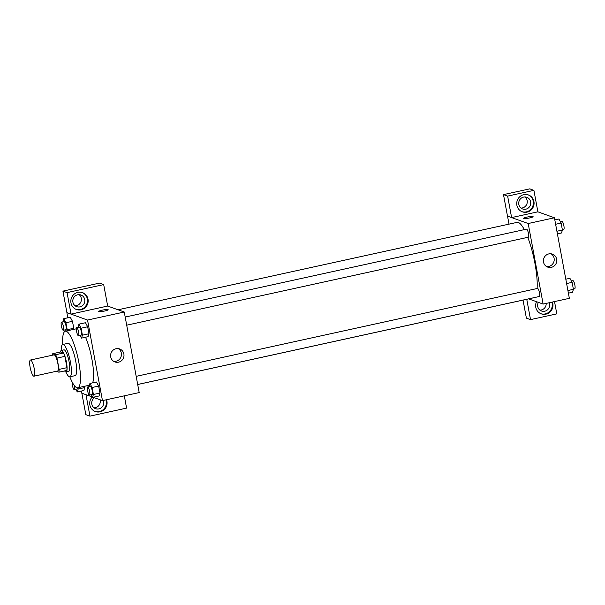 <?xml version="1.0" encoding="UTF-8"?>
<svg xmlns="http://www.w3.org/2000/svg" width="605" height="605" viewBox="0 0 605 605"><rect width="100%" height="100%" fill="white"/><g stroke="black" fill="none" stroke-linecap="round" stroke-linejoin="round"><path stroke-width="0.91" d="M33.699 376.166A8.273 1.875 77.6 0 1 30.25 367.938A8.273 1.875 77.6 0 1 30.439 360.028A8.273 1.875 77.6 0 1 34.039 367.704A8.273 1.875 77.6 0 1 33.978 376.189A8.273 1.875 77.6 0 1 33.699 376.166M30.439 360.028L54.042 354.855A8.273 1.875 77.6 0 1 57.649 362.539A8.273 1.875 77.6 0 1 57.581 371.016L33.978 376.189M52.748 353.691L60.613 351.966L63.517 353.01A10.678 2.428 77.6 0 1 64.871 356.368L66.966 367.674L59.101 369.398L57.006 358.092A10.678 2.428 77.6 0 0 55.645 354.734L52.748 353.691A10.678 2.428 77.6 0 0 52.544 355.188M56.371 371.281L58.882 372.188A10.678 2.428 77.6 0 0 59.101 369.398M66.966 367.674A10.678 2.428 77.6 0 1 66.747 370.464L58.882 372.188M64.584 370.933A11.026 2.503 -102.4 0 0 66.043 371.984A11.026 2.503 -102.4 0 0 66.126 360.678A11.026 2.503 -102.4 0 0 61.324 350.439A11.026 2.503 -102.4 0 0 60.44 352.004M61.324 350.439L63.941 349.864A11.026 2.503 77.6 0 1 68.751 360.104A11.026 2.503 77.6 0 1 68.667 371.409L66.043 371.984M64.871 356.368L57.006 358.092M63.517 353.01L55.645 354.734M65.922 371.999A16.547 3.759 -102.4 0 0 69.847 376.802A16.547 3.759 -102.4 0 0 69.976 359.839A16.547 3.759 -102.4 0 0 62.761 344.479A16.547 3.759 -102.4 0 0 61.211 350.476M69.847 376.802L75.088 375.652A16.547 3.759 -102.4 0 0 75.224 358.689A16.547 3.759 -102.4 0 0 68.01 343.33L62.761 344.479M69.817 376.802A28.949 6.579 -102.4 0 0 77.742 387.767A28.949 6.579 -102.4 0 0 77.977 358.084A28.949 6.579 -102.4 0 0 65.355 331.207A28.949 6.579 -102.4 0 0 62.738 344.487M85.547 337.235A28.949 6.579 77.6 0 1 92.626 382.867M93.162 397.266L102.464 400.616L87.536 320.053L66.868 312.619L67.821 317.799M81.395 391.042L81.796 393.182L92.247 396.94A8.962 8.636 -70.2 0 0 95.378 411.544A8.962 8.636 -70.2 0 0 106.518 399.723M75.822 389.234L77.289 391.942L83.845 390.505L84.753 387.571L84.511 386.285L84.753 387.571L78.189 389.007L77.954 387.722M66.845 330.882L67.2 329.717L73.765 328.281L73.402 329.445L73.765 328.281L72.471 321.308L70.271 317.262L63.714 318.699L62.86 321.905M80.041 335.42L81.516 338.119L88.073 336.683L88.973 333.756L87.68 326.776L85.487 322.73L78.93 324.167L78.075 327.381M91.03 394.71L92.504 397.409L99.061 395.973L99.961 393.046L98.668 386.066L96.475 382.02L89.918 383.457L89.064 386.671M104.635 311.023A4.825 0.665 169.5 0 1 98.683 311.469A4.825 0.665 169.5 0 1 103.311 309.941A4.825 0.665 169.5 0 1 108.174 309.715A4.825 0.665 169.5 0 1 104.635 311.023M102.464 400.616L139.188 392.569L124.259 312.014L107.675 306.047L71.042 314.101L66.868 312.619M124.259 312.014L87.536 320.053M108.174 309.715A4.825 0.665 -10.5 0 0 103.311 309.941A4.825 0.665 -10.5 0 0 98.683 311.469M70.974 302.939A8.962 8.636 -70.2 0 1 82.53 292.638A8.962 8.636 -70.2 0 1 87.627 303.99A8.962 8.636 -70.2 0 1 70.974 302.939M71.042 314.101L67.057 292.616L103.697 284.592L107.675 306.07M76.124 309.367A8.962 8.636 109.8 0 0 86.938 303.748A8.962 8.636 109.8 0 0 82.182 292.517M77.69 294.779A6.201 5.982 -70.2 0 1 84.798 301.199A6.201 5.982 -70.2 0 1 76.714 306.659A6.201 5.982 -70.2 0 1 77.69 294.779M79.089 294.643A6.201 5.982 -70.2 0 1 75.088 305.759M103.697 284.592L99.56 283.102L62.928 291.134L67.057 292.616M66.905 312.611L62.928 291.134M110.715 356.889A6.912 6.67 -70.2 0 1 119.639 348.941A6.912 6.67 -70.2 0 1 123.571 357.706A6.912 6.67 -70.2 0 1 110.715 356.889M113.725 361.359A6.912 6.67 109.8 0 0 118.308 348.616M85.978 394.687L89.956 416.142L126.589 408.11L124.312 395.829M95.038 411.408A8.962 8.636 109.8 0 0 105.958 399.852M103.296 400.434A6.201 5.982 -70.2 0 1 95.62 408.7A6.201 5.982 -70.2 0 1 94.478 397.742M100.044 399.739A6.201 5.982 -70.2 0 1 94.002 407.8M89.956 416.142L85.819 414.652L81.841 393.197M118.066 309.783L517.063 222.375A38.599 8.765 77.6 0 1 524.308 229.628M527.764 237.334A38.599 8.765 77.6 0 1 537.111 288.517M533.92 297.683A38.599 8.765 77.6 0 1 533.58 297.789L137.698 384.515M137.69 384.485L539.305 296.503A4.137 0.938 -102.4 0 0 539.403 292.548A4.137 0.938 -102.4 0 0 537.679 288.441A4.137 0.938 -102.4 0 0 537.535 288.426L136.178 376.348M125.19 317.058L526.547 229.136A4.137 0.938 77.6 0 1 528.354 232.97A4.137 0.938 77.6 0 1 528.316 237.213L126.702 325.195M509.017 224.137L507.527 216.114M528.641 298.87L543.124 304.081L528.188 223.525L511.611 217.581L507.633 196.103L533.905 190.348L537.883 211.826L511.656 217.573M520.988 208.075A6.201 5.982 109.8 0 0 524.989 196.965M539.902 310.115A6.201 5.982 109.8 0 0 546.179 303.415M511.611 217.581L507.482 216.098L503.496 194.613L529.768 188.858L533.905 190.348M526.758 299.286L530.524 319.621L526.388 318.139L523.045 300.103M525.836 209.179A6.201 5.982 -70.2 0 1 518.727 202.758A6.201 5.982 -70.2 0 1 526.811 197.298A6.201 5.982 -70.2 0 1 525.836 209.179M522.024 211.69A8.962 8.636 109.8 0 0 532.846 206.063A8.962 8.636 109.8 0 0 528.089 194.84M516.874 205.254A8.962 8.636 -70.2 0 1 528.437 194.954A8.962 8.636 -70.2 0 1 533.534 206.313A8.962 8.636 -70.2 0 1 516.874 205.254M549.204 302.75A6.201 5.982 -70.2 0 1 541.528 311.015A6.201 5.982 -70.2 0 1 538.344 302.364M540.938 313.73A8.962 8.636 109.8 0 0 551.858 302.167M552.418 302.046A8.962 8.636 -70.2 0 1 541.278 313.859A8.962 8.636 -70.2 0 1 536.514 301.706M530.524 319.621L556.797 313.866L554.52 301.585M507.633 196.103L503.496 194.613M543.124 304.081L569.35 298.333L554.422 217.777L537.883 211.826M548.833 253.903A6.912 6.67 -70.2 0 1 556.358 262.895A6.912 6.67 -70.2 0 1 543.411 260.218A6.912 6.67 -70.2 0 1 548.833 253.903M554.422 217.777L528.188 223.525M546.512 266.548A6.912 6.67 109.8 0 0 551.095 253.813M529.557 217.944A4.825 0.665 169.5 0 1 523.605 218.39A4.825 0.665 169.5 0 1 528.226 216.855A4.825 0.665 169.5 0 1 533.096 216.628A4.825 0.665 169.5 0 1 529.557 217.944M533.096 216.628A4.825 0.665 -10.5 0 0 528.226 216.855A4.825 0.665 -10.5 0 0 523.605 218.39M568.39 293.16L572.504 292.26L573.404 289.326L572.111 282.353L569.918 278.308L565.804 279.207M573.404 289.326L567.906 290.536M572.111 282.353L566.613 283.556M571.385 281.007L572.95 280.667A4.137 0.938 77.6 0 1 574.75 284.509A4.137 0.938 77.6 0 1 574.72 288.751L573.351 289.046M557.402 233.87L561.516 232.97L562.416 230.036L561.122 223.063L558.929 219.018L554.815 219.917M562.416 230.036L556.918 231.246M561.122 223.063L555.624 224.266M560.396 221.717L561.962 221.377A4.137 0.938 77.6 0 1 563.762 225.219A4.137 0.938 77.6 0 1 563.731 229.454L562.363 229.756M543.971 214.019L543.056 213.686M92.504 397.409L93.404 394.483L92.111 387.502L89.918 383.457M87.702 386.973L90.326 386.398A4.137 0.938 77.6 0 1 92.126 390.233A4.137 0.938 77.6 0 1 92.096 394.475L89.472 395.05A4.137 0.938 77.6 0 1 89.336 395.035A4.137 0.938 77.6 0 1 87.612 390.921A4.137 0.938 77.6 0 1 87.702 386.973A4.137 0.938 77.6 0 1 89.502 390.807A4.137 0.938 77.6 0 1 89.472 395.05M99.061 395.973L99.961 393.046L93.404 394.483M99.961 393.046L98.668 386.066L92.111 387.502M98.668 386.066L96.475 382.02M81.516 338.119L82.416 335.193L81.123 328.212L78.93 324.167M76.714 327.676L79.338 327.101A4.137 0.938 77.6 0 1 81.138 330.943A4.137 0.938 77.6 0 1 81.108 335.185L78.484 335.76A4.137 0.938 77.6 0 1 78.34 335.745A4.137 0.938 77.6 0 1 76.616 331.631A4.137 0.938 77.6 0 1 76.714 327.676A4.137 0.938 77.6 0 1 78.514 331.517A4.137 0.938 77.6 0 1 78.484 335.76M88.073 336.683L88.973 333.756L82.416 335.193M88.973 333.756L87.68 326.776L81.123 328.212M87.68 326.776L85.487 322.73M77.289 391.942L78.189 389.007M77.266 387.797A4.137 0.938 77.6 0 1 76.88 389.007L74.256 389.582A4.137 0.938 77.6 0 1 74.12 389.567A4.137 0.938 77.6 0 1 72.615 386.421A4.137 0.938 77.6 0 1 72.161 382.05M83.845 390.505L84.753 387.571M74.339 385.574A4.137 0.938 77.6 0 1 74.256 389.582M64.833 329.944L65.499 331.177M67.2 329.717L65.907 322.745L63.714 318.699M61.498 322.208L64.122 321.633A4.137 0.938 77.6 0 1 65.922 325.475A4.137 0.938 77.6 0 1 65.892 329.71L63.268 330.285A4.137 0.938 77.6 0 1 63.132 330.277A4.137 0.938 77.6 0 1 61.407 326.163A4.137 0.938 77.6 0 1 61.498 322.208A4.137 0.938 77.6 0 1 63.298 326.05A4.137 0.938 77.6 0 1 63.268 330.285M73.765 328.281L72.471 321.308L65.907 322.745M72.471 321.308L70.271 317.262M76.328 328.81L65.355 331.207M89.374 385.226L77.742 387.767"/></g></svg>
